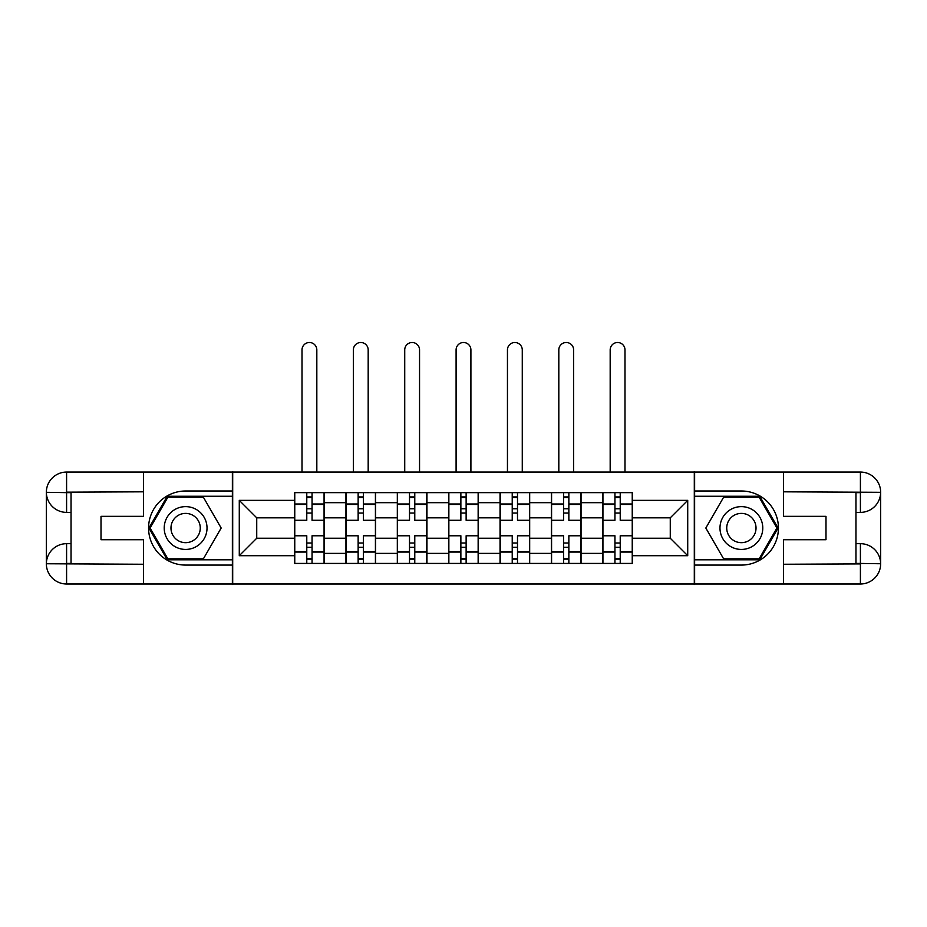 <?xml version="1.0" encoding="UTF-8"?>
<svg xmlns="http://www.w3.org/2000/svg" width="927" height="927" viewBox="0 0 927 927"><rect width="100%" height="100%" fill="white"/><g stroke="black" fill="none" stroke-linecap="round" stroke-linejoin="round"><path stroke-width="1.39" d="M134.589 583.998L792.411 583.998M792.411 472.063L134.589 472.063M345.956 563.431L345.956 502.677L324.23 502.677L324.23 563.431M324.23 502.677L324.23 492.643M345.956 502.677L345.956 492.643M375.597 492.643L375.597 563.431M397.324 563.431L397.324 492.643M426.953 492.643L426.953 563.431M448.68 563.431L448.68 492.643M478.32 492.643L478.32 563.431M500.047 563.431L500.047 492.643M529.676 492.643L529.676 563.431M551.403 563.431L551.403 492.643M581.044 492.643L581.044 563.431M602.77 563.431L602.77 492.643M602.77 538.239L581.044 538.239M551.403 538.239L529.676 538.239M500.047 538.239L478.32 538.239M448.68 538.239L426.953 538.239M397.324 538.239L375.597 538.239M345.956 538.239L324.23 538.239M602.77 517.822L581.044 517.822M551.403 517.822L529.676 517.822M500.047 517.822L478.32 517.822M448.68 517.822L426.953 517.822M397.324 517.822L375.597 517.822M345.956 517.822L324.23 517.822M256.733 538.239L294.601 538.239L294.601 517.822L256.733 517.822L256.733 538.239L239.282 555.69L239.282 500.371L294.601 500.371L294.601 517.822M632.399 517.822L632.399 538.239L670.267 538.239L670.267 517.822L632.399 517.822L632.399 492.643L294.601 492.643L294.601 500.371M632.399 500.371L687.718 500.371L687.718 555.69L632.399 555.69L632.399 538.239M294.601 538.239L294.601 563.431L632.399 563.431L632.399 555.69M294.601 555.69L239.282 555.69M694.3 584.497L694.3 471.565M232.7 584.497L232.7 471.565M312.051 558.483L306.779 558.483M306.779 497.579L312.051 497.579M363.407 558.483L358.146 558.483M358.146 497.579L363.407 497.579M414.775 558.483L409.502 558.483M409.502 497.579L414.775 497.579M466.13 558.483L460.87 558.483M460.87 497.579L466.13 497.579M517.498 558.483L512.225 558.483M512.225 497.579L517.498 497.579M568.854 558.483L563.593 558.483M563.593 497.579L568.854 497.579M620.221 558.483L614.949 558.483M614.949 497.579L620.221 497.579M239.282 500.371L256.733 517.822M670.267 538.239L687.718 555.69M670.267 517.822L687.718 500.371M324.068 563.431L324.068 520.29L312.051 520.29L312.051 492.643M306.779 492.643L306.779 520.29L294.763 520.29L294.763 492.643M316.825 471.565L316.825 349.908A7.404 7.404 0 0 0 309.409 342.503A7.404 7.404 0 0 0 302.005 349.908L302.005 471.565M324.068 520.29L324.068 492.643M294.763 563.431L294.763 535.771L306.779 535.771L306.779 563.431M312.051 563.431L312.051 535.771L324.068 535.771M306.779 513.048L312.051 513.048M294.763 535.771L294.763 520.29M312.051 543.013L306.779 543.013M312.051 559.143L306.779 559.143M306.779 547.289L312.051 547.289M312.051 508.772L306.779 508.772M306.779 496.918L312.051 496.918M71.043 512.388L66.593 512.388A20.243 20.243 0 0 1 46.35 492.307A20.243 20.243 0 0 1 66.593 472.063L232.376 472.063L232.376 490.997L185.62 490.997A37.045 37.045 0 0 0 148.575 528.031A37.045 37.045 0 0 0 185.62 565.076L232.376 565.076L232.376 583.998L66.593 583.998A20.243 20.243 0 0 1 46.35 563.755A20.243 20.243 0 0 1 66.593 543.674L71.043 543.674M232.376 565.076L232.376 490.997M143.476 472.063L143.476 516.339L101.008 516.339L101.008 539.723L143.476 539.723L143.476 583.998M66.593 512.388A20.243 20.243 0 0 1 46.35 492.307L66.593 492.643L66.593 512.388A20.243 20.243 0 0 1 46.35 492.307L46.35 563.755L143.476 564.253M66.593 564.253L66.593 583.998A20.243 20.243 0 0 1 46.35 563.755A20.243 20.243 0 0 1 66.593 543.674L66.593 563.431L71.043 563.431L71.043 492.643L66.593 492.643M232.376 496.258L167.277 496.258L148.934 528.031L167.277 559.804L232.376 559.804M855.957 543.674L860.407 543.674A20.243 20.243 0 0 1 880.65 563.755A20.243 20.243 0 0 1 860.407 583.998L694.624 583.998L694.624 565.076L741.38 565.076A37.045 37.045 0 0 0 778.425 528.031A37.045 37.045 0 0 0 741.38 490.997L694.624 490.997L694.624 472.063L860.407 472.063A20.243 20.243 0 0 1 880.65 492.307A20.243 20.243 0 0 1 860.407 512.388L855.957 512.388M694.624 490.997L694.624 565.076M783.524 583.998L783.524 539.723L825.992 539.723L825.992 516.339L783.524 516.339L783.524 472.063M860.407 543.674A20.243 20.243 0 0 1 880.65 563.755L860.407 563.431L860.407 543.674A20.243 20.243 0 0 1 880.65 563.755L880.65 492.307L783.524 491.82M860.407 491.82L860.407 472.063A20.243 20.243 0 0 1 880.65 492.307A20.243 20.243 0 0 1 860.407 512.388L860.407 492.643L855.957 492.643L855.957 563.431L860.407 563.431M694.624 559.804L759.723 559.804L778.066 528.031L759.723 496.258L694.624 496.258M164.218 528.031A21.402 21.402 0 0 0 185.62 549.433A21.402 21.402 0 0 0 207.022 528.031A21.402 21.402 0 0 0 185.62 506.629A21.402 21.402 0 0 0 164.218 528.031M170.974 528.031A14.647 14.647 0 0 0 185.62 542.677A14.647 14.647 0 0 0 200.267 528.031A14.647 14.647 0 0 0 185.62 513.384A14.647 14.647 0 0 0 170.974 528.031M203.395 497.243L221.171 528.031L203.395 558.819L167.845 558.819L150.07 528.031L167.845 497.243L203.395 497.243M719.978 528.031A21.402 21.402 0 0 0 741.38 549.433A21.402 21.402 0 0 0 762.782 528.031A21.402 21.402 0 0 0 741.38 506.629A21.402 21.402 0 0 0 719.978 528.031M726.733 528.031A14.647 14.647 0 0 0 741.38 542.677A14.647 14.647 0 0 0 756.026 528.031A14.647 14.647 0 0 0 741.38 513.384A14.647 14.647 0 0 0 726.733 528.031M759.155 497.243L776.93 528.031L759.155 558.819L723.605 558.819L705.829 528.031L723.605 497.243L759.155 497.243M375.423 563.431L375.423 520.29L363.407 520.29L363.407 492.643M358.146 492.643L358.146 520.29L346.13 520.29L346.13 492.643M368.181 471.565L368.181 349.908A7.404 7.404 0 0 0 360.777 342.503A7.404 7.404 0 0 0 353.372 349.908L353.372 471.565M375.423 520.29L375.423 492.643M346.13 563.431L346.13 535.771L358.146 535.771L358.146 563.431M363.407 563.431L363.407 535.771L375.423 535.771M358.146 513.048L363.407 513.048M346.13 535.771L346.13 520.29M363.407 543.013L358.146 543.013M363.407 559.143L358.146 559.143M358.146 547.289L363.407 547.289M363.407 508.772L358.146 508.772M358.146 496.918L363.407 496.918M426.791 563.431L426.791 520.29L414.775 520.29L414.775 492.643M409.502 492.643L409.502 520.29L397.486 520.29L397.486 492.643M419.549 471.565L419.549 349.908A7.404 7.404 0 0 0 412.133 342.503A7.404 7.404 0 0 0 404.728 349.908L404.728 471.565M426.791 520.29L426.791 492.643M397.486 563.431L397.486 535.771L409.502 535.771L409.502 563.431M414.775 563.431L414.775 535.771L426.791 535.771M409.502 513.048L414.775 513.048M397.486 535.771L397.486 520.29M414.775 543.013L409.502 543.013M414.775 559.143L409.502 559.143M409.502 547.289L414.775 547.289M414.775 508.772L409.502 508.772M409.502 496.918L414.775 496.918M478.147 563.431L478.147 520.29L466.13 520.29L466.13 492.643M460.87 492.643L460.87 520.29L448.853 520.29L448.853 492.643M470.904 471.565L470.904 349.908A7.404 7.404 0 0 0 463.5 342.503A7.404 7.404 0 0 0 456.096 349.908L456.096 471.565M478.147 520.29L478.147 492.643M448.853 563.431L448.853 535.771L460.87 535.771L460.87 563.431M466.13 563.431L466.13 535.771L478.147 535.771M460.87 513.048L466.13 513.048M448.853 535.771L448.853 520.29M466.13 543.013L460.87 543.013M466.13 559.143L460.87 559.143M460.87 547.289L466.13 547.289M466.13 508.772L460.87 508.772M460.87 496.918L466.13 496.918M529.514 563.431L529.514 520.29L517.498 520.29L517.498 492.643M512.225 492.643L512.225 520.29L500.209 520.29L500.209 492.643M522.272 471.565L522.272 349.908A7.404 7.404 0 0 0 514.867 342.503A7.404 7.404 0 0 0 507.451 349.908L507.451 471.565M529.514 520.29L529.514 492.643M500.209 563.431L500.209 535.771L512.225 535.771L512.225 563.431M517.498 563.431L517.498 535.771L529.514 535.771M512.225 513.048L517.498 513.048M500.209 535.771L500.209 520.29M517.498 543.013L512.225 543.013M517.498 559.143L512.225 559.143M512.225 547.289L517.498 547.289M517.498 508.772L512.225 508.772M512.225 496.918L517.498 496.918M580.87 563.431L580.87 520.29L568.854 520.29L568.854 492.643M563.593 492.643L563.593 520.29L551.577 520.29L551.577 492.643M573.628 471.565L573.628 349.908A7.404 7.404 0 0 0 566.223 342.503A7.404 7.404 0 0 0 558.819 349.908L558.819 471.565M580.87 520.29L580.87 492.643M551.577 563.431L551.577 535.771L563.593 535.771L563.593 563.431M568.854 563.431L568.854 535.771L580.87 535.771M563.593 513.048L568.854 513.048M551.577 535.771L551.577 520.29M568.854 543.013L563.593 543.013M568.854 559.143L563.593 559.143M563.593 547.289L568.854 547.289M568.854 508.772L563.593 508.772M563.593 496.918L568.854 496.918M632.237 563.431L632.237 520.29L620.221 520.29L620.221 492.643M614.949 492.643L614.949 520.29L602.932 520.29L602.932 492.643M624.995 471.565L624.995 349.908A7.404 7.404 0 0 0 617.591 342.503A7.404 7.404 0 0 0 610.175 349.908L610.175 471.565M632.237 520.29L632.237 492.643M602.932 563.431L602.932 535.771L614.949 535.771L614.949 563.431M620.221 563.431L620.221 535.771L632.237 535.771M614.949 513.048L620.221 513.048M602.932 535.771L602.932 520.29M620.221 543.013L614.949 543.013M620.221 559.143L614.949 559.143M614.949 547.289L620.221 547.289M620.221 508.772L614.949 508.772M614.949 496.918L620.221 496.918M551.403 502.677L529.676 502.677M500.047 502.677L478.32 502.677M448.68 502.677L426.953 502.677M397.324 502.677L375.597 502.677M602.77 502.677L581.044 502.677M551.403 553.384L529.676 553.384M500.047 553.384L478.32 553.384M448.68 553.384L426.953 553.384M397.324 553.384L375.597 553.384M345.956 553.384L324.23 553.384M602.77 553.384L581.044 553.384M324.068 503.998L312.051 503.998M306.779 503.998L294.763 503.998M306.779 504.439L294.763 504.439M306.779 551.623L294.763 551.623M306.779 552.063L294.763 552.063M324.068 552.063L312.051 552.063M324.068 504.439L312.051 504.439M324.068 551.623L312.051 551.623M143.476 491.82L66.13 492.167M46.35 563.755A20.243 20.243 0 0 1 66.593 543.674M46.35 492.307A20.243 20.243 0 0 1 66.593 472.063L66.593 491.82M783.524 564.253L860.87 563.894M880.65 492.307A20.243 20.243 0 0 1 860.407 512.388M880.65 563.755A20.243 20.243 0 0 1 860.407 583.998L860.407 564.253M375.423 503.998L363.407 503.998M358.146 503.998L346.13 503.998M358.146 504.439L346.13 504.439M358.146 551.623L346.13 551.623M358.146 552.063L346.13 552.063M375.423 552.063L363.407 552.063M375.423 504.439L363.407 504.439M375.423 551.623L363.407 551.623M426.791 503.998L414.775 503.998M409.502 503.998L397.486 503.998M409.502 504.439L397.486 504.439M409.502 551.623L397.486 551.623M409.502 552.063L397.486 552.063M426.791 552.063L414.775 552.063M426.791 504.439L414.775 504.439M426.791 551.623L414.775 551.623M478.147 503.998L466.13 503.998M460.87 503.998L448.853 503.998M460.87 504.439L448.853 504.439M460.87 551.623L448.853 551.623M460.87 552.063L448.853 552.063M478.147 552.063L466.13 552.063M478.147 504.439L466.13 504.439M478.147 551.623L466.13 551.623M529.514 503.998L517.498 503.998M512.225 503.998L500.209 503.998M512.225 504.439L500.209 504.439M512.225 551.623L500.209 551.623M512.225 552.063L500.209 552.063M529.514 552.063L517.498 552.063M529.514 504.439L517.498 504.439M529.514 551.623L517.498 551.623M580.87 503.998L568.854 503.998M563.593 503.998L551.577 503.998M563.593 504.439L551.577 504.439M563.593 551.623L551.577 551.623M563.593 552.063L551.577 552.063M580.87 552.063L568.854 552.063M580.87 504.439L568.854 504.439M580.87 551.623L568.854 551.623M632.237 503.998L620.221 503.998M614.949 503.998L602.932 503.998M614.949 504.439L602.932 504.439M614.949 551.623L602.932 551.623M614.949 552.063L602.932 552.063M632.237 552.063L620.221 552.063M632.237 504.439L620.221 504.439M632.237 551.623L620.221 551.623"/></g></svg>
